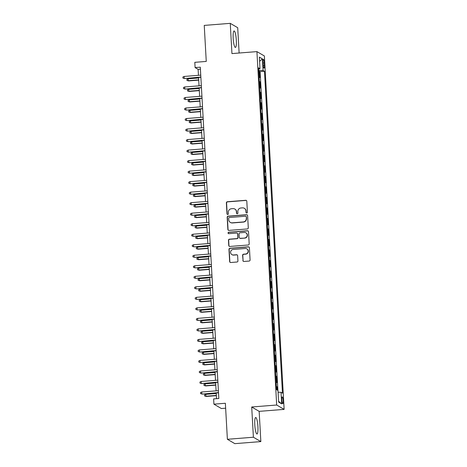 <?xml version="1.0" encoding="UTF-8"?>
<svg xmlns="http://www.w3.org/2000/svg" width="467" height="467" viewBox="0 0 467 467"><rect width="100%" height="100%" fill="white"/><g stroke="black" fill="none" stroke-linecap="round" stroke-linejoin="round"><path stroke-width="0.7" d="M246.739 212.999A0.73 0.712 -59.7 0 0 247.417 212.222L246.804 201.254A1.045 1.016 -59.7 0 0 245.724 200.302L227.336 201.75A1.045 1.016 -59.7 0 0 226.372 202.865L226.985 213.833A0.73 0.712 -59.7 0 0 227.744 214.499A0.73 0.712 -59.7 0 0 228.416 213.723L228.34 212.304A3.333 3.251 -59.7 0 1 231.422 208.743L232.957 208.621A3.333 3.251 -59.7 0 1 236.407 211.662L236.489 213.086A0.73 0.712 -59.7 0 0 237.242 213.752A0.73 0.712 -59.7 0 0 237.919 212.97L237.837 211.551A3.333 3.251 -59.7 0 1 240.919 207.99L242.455 207.868A3.333 3.251 -59.7 0 1 245.905 210.915L245.986 212.333A0.73 0.712 -59.7 0 0 246.739 212.999M257.93 426.657A8.278 1.506 85.5 0 0 255.706 417.486A8.278 1.506 85.5 0 0 254.784 424.818A8.278 1.506 85.5 0 0 257.008 433.995A8.278 1.506 85.5 0 0 257.93 426.657M236.32 40.127A8.278 1.506 85.5 0 0 234.095 30.95A8.278 1.506 85.5 0 0 233.173 38.282A8.278 1.506 85.5 0 0 235.397 47.459A8.278 1.506 85.5 0 0 236.32 40.127M283.16 400.668A3.397 0.619 85.5 0 0 282.249 396.909A3.397 0.619 85.5 0 0 281.87 399.915A3.397 0.619 85.5 0 0 282.78 403.681A3.397 0.619 85.5 0 0 283.16 400.668M242.881 260.51A1.045 1.016 -59.7 0 0 243.961 261.462L249.121 261.059A1.045 1.016 -59.7 0 0 250.084 259.944L249.401 247.761A1.045 1.016 -59.7 0 0 248.327 246.81L229.939 248.263A1.045 1.016 -59.7 0 0 228.976 249.378L229.653 261.561A1.045 1.016 -59.7 0 0 230.733 262.512L236.967 262.016A1.045 1.016 -59.7 0 0 237.931 260.901L237.639 255.688A1.045 1.016 -59.7 0 0 236.559 254.737L233.471 254.982A2.784 2.72 -59.7 0 1 230.657 251.614A2.784 2.72 -59.7 0 1 233.161 249.46L245.263 248.502A2.784 2.72 -59.7 0 1 248.076 251.871A2.784 2.72 -59.7 0 1 245.572 254.025L243.558 254.188A1.045 1.016 -59.7 0 0 242.595 255.297L243.085 260.633A1.045 1.016 -59.7 0 0 243.482 261.386M239.122 53.022L237.709 27.711L230.254 23.35L204.242 25.405L206.256 61.428L194.809 62.333L195.101 67.592L200.302 67.184L218.83 398.497L213.623 398.911L213.921 404.171L221.37 408.532L225.643 408.193M253.394 437.229L260.849 441.595L259.156 411.357L251.707 406.99L253.394 437.229L227.382 439.289L225.368 403.266L213.921 404.171M251.707 406.99L276.68 405.017L256.92 51.615L264.375 55.976L284.134 409.378L276.68 405.017M230.254 23.35L231.947 53.588L256.92 51.615M247.323 228.947A1.045 1.016 -59.7 0 0 248.292 227.838L247.609 215.655A1.045 1.016 -59.7 0 0 246.529 214.703L228.141 216.157A1.045 1.016 -59.7 0 0 227.178 217.266L227.861 229.449A1.045 1.016 -59.7 0 0 228.941 230.4L247.323 228.947M248.508 231.708L249.185 243.891A1.045 1.016 -59.7 0 1 248.222 245L229.84 246.453A1.045 1.016 -59.7 0 1 228.76 245.502L228.468 240.289A1.045 1.016 -59.7 0 1 229.431 239.18L236.886 238.59A1.045 1.016 -59.7 0 0 237.849 237.475L237.656 234.014A1.045 1.016 -59.7 0 0 236.576 233.062L228.818 233.681A0.73 0.712 -59.7 0 1 228.077 232.799A0.73 0.712 -59.7 0 1 228.737 232.233L247.428 230.756A1.045 1.016 -59.7 0 1 248.508 231.708M260.849 441.595L234.831 443.65L227.382 439.289M277.252 390.091L277.065 386.781L276.423 386.834M276.16 382.187L276.832 382.578L276.476 376.268L275.834 376.314M275.577 371.668L276.242 372.059L275.892 365.749L275.25 365.801M274.987 361.149L275.653 361.54L275.302 355.229L274.66 355.282M274.398 350.629L275.069 351.021L274.713 344.71L274.071 344.763M273.814 340.116L274.479 340.507L274.129 334.191L273.481 334.244M273.224 329.597L273.89 329.988L273.539 323.678L272.897 323.724M272.635 319.078L273.306 319.469L272.95 313.159L272.308 313.211M272.045 308.559L272.716 308.95L272.36 302.639L271.718 302.692M271.461 298.039L272.127 298.431L271.776 292.12L271.129 292.173M270.872 287.526L271.537 287.917L271.187 281.601L270.545 281.654M270.282 277.007L270.953 277.398L270.597 271.088L269.955 271.134M269.692 266.488L270.364 266.879L270.008 260.568L269.366 260.621M269.109 255.969L269.774 256.36L269.424 250.049L268.776 250.102M268.519 245.449L269.185 245.84L268.834 239.53L268.192 239.583M267.93 234.936L268.601 235.327L268.245 229.017L267.603 229.063M267.34 224.417L268.011 224.808L267.655 218.498L267.013 218.544M266.756 213.898L267.422 214.289L267.071 207.978L266.429 208.031M266.167 203.378L266.832 203.77L266.482 197.459L265.84 197.512M265.577 192.859L266.248 193.25L265.892 186.94L265.25 186.993M264.993 182.346L265.659 182.737L265.309 176.427L264.661 176.473M264.404 171.827L265.069 172.218L264.719 165.908L264.077 165.96M263.814 161.308L264.48 161.699L264.129 155.388L263.487 155.441M263.225 150.788L263.896 151.18L263.54 144.869L262.898 144.922M262.641 140.275L263.306 140.666L262.956 134.35L262.308 134.403M262.051 129.756L262.717 130.147L262.366 123.837L261.724 123.883M261.462 119.237L262.133 119.628L261.777 113.318L261.135 113.37M260.872 108.718L261.543 109.109L261.187 102.798L260.545 102.851M260.288 98.198L260.954 98.59L260.604 92.279L259.956 92.332M259.699 87.685L260.364 88.076L260.014 81.76L259.343 81.375M259.372 81.813L260.014 81.76M263.009 62.199L263.137 64.51A3.292 0.601 85.5 0 0 264.018 68.159A3.292 0.601 85.5 0 0 264.386 65.24L264.258 62.928A3.292 0.601 85.5 0 0 263.37 59.28A3.292 0.601 85.5 0 0 263.009 62.199M278.087 392.233L281.052 392.321L282.465 393.144L264.468 71.293L263.061 70.47L258.73 70.342M281.052 392.321L281.7 403.891L278.641 402.099L277.993 390.529L276.581 389.7L258.59 67.849L259.996 68.678L259.354 57.108L262.413 58.9L263.061 70.47M259.932 91.888L260.604 92.279M260.522 102.407L261.187 102.798M261.111 112.926L261.777 113.318M261.695 123.446L262.366 123.837M262.285 133.959L262.956 134.35M262.874 144.478L263.54 144.869M263.464 154.997L264.129 155.388M264.048 165.516L264.719 165.908M264.637 176.036L265.309 176.427M265.227 186.549L265.892 186.94M265.816 197.068L266.482 197.459M266.4 207.587L267.071 207.978M266.99 218.107L267.655 218.498M267.579 228.626L268.245 229.017M268.163 239.139L268.834 239.53M268.753 249.658L269.424 250.049M269.342 260.177L270.008 260.568M269.932 270.697L270.597 271.088M270.516 281.216L271.187 281.601M271.105 291.729L271.776 292.12M271.695 302.248L272.36 302.639M272.284 312.767L272.95 313.159M272.868 323.287L273.539 323.678M273.458 333.8L274.129 334.191M274.047 344.319L274.713 344.71M274.637 354.838L275.302 355.229M275.221 365.357L275.892 365.749M275.81 375.877L276.476 376.268M276.4 386.39L277.065 386.781M277.923 390.488L260.101 71.638L259.424 71.247L259.78 77.557L259.109 77.166M259.156 411.357L284.134 409.378M195.101 67.592L198.125 69.361L198.457 75.321M198.574 77.452L199.041 85.835M199.164 87.971L199.631 96.354M199.753 98.49L200.22 106.873M200.337 109.004L200.81 117.392M200.927 119.523L201.394 127.905M201.516 130.042L201.983 138.425M202.106 140.561L202.573 148.944M202.69 151.075L203.163 159.463M203.279 161.594L203.746 169.982M203.869 172.113L204.336 180.495M204.453 182.632L204.925 191.015M205.042 193.151L205.509 201.534M205.632 203.665L206.099 212.053M206.221 214.184L206.688 222.572M206.805 224.703L207.278 233.086M207.395 235.222L207.862 243.605M207.984 245.741L208.451 254.124M208.574 256.255L209.041 264.643M209.158 266.774L209.63 275.162M209.747 277.293L210.214 285.676M210.337 287.812L210.804 296.195M210.926 298.331L211.393 306.714M211.51 308.845L211.983 317.233M212.1 319.364L212.567 327.746M212.689 329.883L213.156 338.266M213.273 340.402L213.746 348.785M213.863 350.915L214.335 359.304M214.452 361.435L214.919 369.823M215.042 371.954L215.509 380.336M215.626 382.473L216.098 390.856M216.215 392.992L216.536 398.678M200.419 69.18L198.125 69.361M258.782 71.293L259.424 71.247M260.101 71.638L264.468 71.293M258.654 68.999L259.996 68.678M259.588 61.329L262.413 58.9M281.7 403.891L278.595 401.293M246.442 212.958A0.73 0.712 -59.7 0 1 246.191 212.45L246.109 211.031A3.333 3.251 -59.7 0 0 244.527 208.41L244.323 208.294M234.825 209.047L235.024 209.163A3.333 3.251 -59.7 0 1 236.611 211.785L236.687 213.203A0.73 0.712 -59.7 0 0 236.938 213.705M246.407 200.495A1.045 1.016 -59.7 0 0 245.928 200.419L227.54 201.872A1.045 1.016 -59.7 0 0 226.577 202.982L227.19 213.95A0.73 0.712 -59.7 0 0 227.441 214.458M247.212 214.902A1.045 1.016 -59.7 0 0 246.734 214.82L228.345 216.274A1.045 1.016 -59.7 0 0 227.382 217.388L228.059 229.566A1.045 1.016 -59.7 0 0 228.462 230.324M246.243 216.904A0.73 0.712 -59.7 0 0 245.484 216.233L229.35 217.511A0.73 0.712 -59.7 0 0 228.672 218.287L228.754 219.788A3.333 3.251 -59.7 0 0 232.21 222.835L243.243 221.959A3.333 3.251 -59.7 0 0 246.325 218.398L246.442 217.021A0.73 0.712 -59.7 0 0 246.097 216.449L245.893 216.326M230.342 222.409L230.54 222.525A3.333 3.251 -59.7 0 0 232.414 222.952L232.21 222.835M246.442 217.021L246.529 218.515A3.333 3.251 -59.7 0 1 243.441 222.076L232.414 222.952M237.16 233.196L237.364 233.313A1.045 1.016 -59.7 0 1 237.861 234.136L238.053 237.592A1.045 1.016 -59.7 0 1 237.09 238.707L229.63 239.297A1.045 1.016 -59.7 0 0 228.667 240.406L228.958 245.624A1.045 1.016 -59.7 0 0 229.355 246.378M248.111 230.955A1.045 1.016 -59.7 0 0 247.627 230.873L228.935 232.35A0.73 0.712 -59.7 0 0 228.515 233.634M244.626 237.977A2.784 2.72 -59.7 0 0 245.881 232.811A2.784 2.72 -59.7 0 0 244.317 232.455L240.05 232.788A1.045 1.016 -59.7 0 0 239.086 233.903L239.279 237.364A1.045 1.016 -59.7 0 0 240.359 238.316L244.825 238.094A2.784 2.72 -59.7 0 0 246.08 232.928L245.881 232.811M239.775 238.182L239.98 238.298A1.045 1.016 -59.7 0 0 240.563 238.433L240.359 238.316M244.825 238.094L240.563 238.433M246.827 248.858L247.031 248.975A2.784 2.72 -59.7 0 1 245.776 254.141L243.756 254.305A1.045 1.016 -59.7 0 0 242.793 255.414L243.085 260.633M231.906 254.626L232.111 254.743A2.784 2.72 -59.7 0 0 233.669 255.099L233.471 254.982M237.242 254.935A1.045 1.016 -59.7 0 0 236.763 254.859L233.669 255.099M249.004 247.008A1.045 1.016 -59.7 0 0 248.526 246.926L230.138 248.38A1.045 1.016 -59.7 0 0 229.174 249.495L229.857 261.678A1.045 1.016 -59.7 0 0 230.254 262.431M188.615 80.914L186.952 80.435L186.893 79.384L188.143 78.812L188.248 80.703L188.615 80.914L198.726 80.114M186.952 80.435L188.248 80.703L198.708 79.875M188.143 78.812L198.603 77.983M200.857 77.032L184.588 78.555L182.924 78.077L184.22 78.345L184.115 76.454L200.752 75.134M184.588 78.555L200.868 77.271M182.924 78.077L182.866 77.026L184.115 76.454M189.199 91.433L187.541 90.954L187.483 89.903L188.732 89.325L188.837 91.223L189.199 91.433L199.31 90.633M187.541 90.954L188.837 91.223L199.298 90.394M188.732 89.325L199.193 88.502M189.789 101.952L188.131 101.473L188.073 100.423L189.322 99.845L189.427 101.742L189.789 101.952L199.899 101.152M188.131 101.473L189.427 101.742L199.888 100.913M189.322 99.845L199.783 99.022M190.378 112.471L188.721 111.992L188.662 110.936L189.911 110.364L190.016 112.255L190.378 112.471L200.489 111.671M188.721 111.992L190.016 112.255L200.477 111.432M189.911 110.364L200.366 109.535M190.968 122.984L189.304 122.506L189.246 121.455L190.495 120.883L190.6 122.774L190.968 122.984L201.079 122.191M189.304 122.506L190.6 122.774L201.061 121.945M190.495 120.883L200.956 120.054M201.44 87.551L185.171 89.074L183.513 88.596L184.809 88.864L184.704 86.967L201.335 85.654M185.171 89.074L201.458 87.79M183.513 88.596L183.455 87.545L184.704 86.967M202.03 98.064L185.761 99.594L184.103 99.115L185.399 99.383L185.294 97.486L201.925 96.173M185.761 99.594L202.042 98.303M184.103 99.115L184.045 98.064L185.294 97.486M202.62 108.583L186.351 110.113L184.693 109.634L185.989 109.897L185.878 108.005L202.515 106.692M186.351 110.113L202.631 108.823M184.693 109.634L184.634 108.583L185.878 108.005M203.209 119.103L186.934 120.632L185.276 120.153L186.572 120.416L186.467 118.525L203.104 117.211M186.934 120.632L203.221 119.342M185.276 120.153L185.218 119.097L186.467 118.525M191.552 133.504L189.894 133.025L189.835 131.974L191.085 131.402L191.19 133.293L191.552 133.504L201.662 132.704M189.894 133.025L191.19 133.293L201.651 132.465M191.085 131.402L201.546 130.573M203.793 129.622L187.524 131.145L185.866 130.667L187.162 130.935L187.057 129.044L203.688 127.725M187.524 131.145L203.81 129.861M185.866 130.667L185.808 129.616L187.057 129.044M192.141 144.023L190.483 143.544L190.425 142.493L191.674 141.915L191.779 143.813L192.141 144.023L202.252 143.223M190.483 143.544L191.779 143.813L202.24 142.984M191.674 141.915L202.135 141.092M192.731 154.542L191.073 154.063L191.015 153.013L192.258 152.435L192.369 154.326L192.731 154.542L202.841 153.742M191.073 154.063L192.369 154.326L202.824 153.503M192.258 152.435L202.719 151.612M193.315 165.061L191.657 164.582L191.598 163.526L192.848 162.954L192.953 164.845L193.315 165.061L203.431 164.261M191.657 164.582L192.953 164.845L203.414 164.022M192.848 162.954L203.308 162.125M193.904 175.574L192.246 175.096L192.188 174.045L193.437 173.473L193.542 175.364L193.904 175.574L204.015 174.781M192.246 175.096L193.542 175.364L204.003 174.535M193.437 173.473L203.898 172.644M194.494 186.094L192.836 185.615L192.778 184.564L194.027 183.992L194.132 185.884L194.494 186.094L204.604 185.294M192.836 185.615L194.132 185.884L204.593 185.055M194.027 183.992L204.488 183.163M204.383 140.141L188.113 141.664L186.456 141.186L187.752 141.454L187.646 139.557L204.277 138.244M188.113 141.664L204.394 140.38M186.456 141.186L186.397 140.135L187.646 139.557M204.972 150.654L188.703 152.184L187.045 151.705L188.341 151.973L188.23 150.076L204.867 148.763M188.703 152.184L204.984 150.894M187.045 151.705L186.987 150.654L188.23 150.076M205.562 161.173L189.287 162.703L187.629 162.224L188.925 162.487L188.82 160.595L205.451 159.282M189.287 162.703L205.573 161.413M187.629 162.224L187.571 161.168L188.82 160.595M206.145 171.693L189.876 173.216L188.219 172.737L189.514 173.006L189.409 171.115L206.04 169.801M189.876 173.216L206.163 171.932M188.219 172.737L188.16 171.687L189.409 171.115M206.735 182.212L190.466 183.735L188.808 183.257L190.104 183.525L189.999 181.634L206.63 180.315M190.466 183.735L206.747 182.451M188.808 183.257L188.75 182.206L189.999 181.634M195.083 196.613L193.426 196.134L193.367 195.083L194.611 194.505L194.721 196.403L195.083 196.613L205.194 195.813M193.426 196.134L194.721 196.403L205.176 195.574M194.611 194.505L205.071 193.682M207.325 192.725L191.056 194.254L189.398 193.776L190.694 194.044L190.583 192.147L207.22 190.834M191.056 194.254L207.336 192.97M189.398 193.776L189.333 192.725L190.583 192.147M195.667 207.132L194.009 206.653L193.951 205.603L195.2 205.025L195.305 206.916L195.667 207.132L205.778 206.332M194.009 206.653L195.305 206.916L205.766 206.093M195.2 205.025L205.661 204.196M207.914 203.244L191.639 204.774L189.981 204.295L191.277 204.564L191.172 202.666L207.803 201.353M191.639 204.774L207.926 203.484M189.981 204.295L189.923 203.244L191.172 202.666M196.257 217.651L194.599 217.173L194.541 216.116L195.79 215.544L195.895 217.435L196.257 217.651L206.367 216.851M194.599 217.173L195.895 217.435L206.356 216.612M195.79 215.544L206.251 214.715M208.498 213.763L192.229 215.293L190.571 214.814L191.867 215.077L191.762 213.185L208.393 211.872M192.229 215.293L208.516 214.003M190.571 214.814L190.513 213.758L191.762 213.185M196.846 228.165L195.188 227.686L195.13 226.635L196.379 226.063L196.484 227.954L196.846 228.165L206.957 227.365M195.188 227.686L196.484 227.954L206.945 227.125M196.379 226.063L206.834 225.234M209.088 224.283L192.818 225.806L191.161 225.327L192.457 225.596L192.351 223.705L208.982 222.391M192.818 225.806L209.099 224.522M191.161 225.327L191.102 224.277L192.351 223.705M197.436 238.684L195.778 238.205L195.714 237.154L196.963 236.576L197.074 238.474L197.436 238.684L207.546 237.884M195.778 238.205L197.074 238.474L207.529 237.645M196.963 236.576L207.424 235.753M209.677 234.802L193.408 236.325L191.744 235.847L193.04 236.115L192.935 234.224L209.572 232.905M193.408 236.325L209.689 235.041M191.744 235.847L191.686 234.796L192.935 234.224M198.02 249.203L196.362 248.724L196.303 247.673L197.553 247.096L197.658 248.993L198.02 249.203L208.13 248.403M196.362 248.724L197.658 248.993L208.119 248.164M197.553 247.096L208.013 246.272M210.261 245.315L193.992 246.845L192.334 246.366L193.63 246.634L193.525 244.737L210.156 243.424M193.992 246.845L210.278 245.56M192.334 246.366L192.276 245.315L193.525 244.737M198.609 259.722L196.951 259.243L196.893 258.193L198.142 257.615L198.247 259.506L198.609 259.722L208.72 258.922M196.951 259.243L198.247 259.506L208.708 258.683M198.142 257.615L208.603 256.786M199.199 270.241L197.541 269.763L197.483 268.706L198.732 268.134L198.837 270.025L199.199 270.241L209.309 269.441M197.541 269.763L198.837 270.025L209.298 269.202M198.732 268.134L209.187 267.305M199.788 280.755L198.125 280.276L198.066 279.225L199.316 278.653L199.421 280.544L199.788 280.755L209.899 279.955M198.125 280.276L199.421 280.544L209.881 279.715M199.316 278.653L209.776 277.824M200.372 291.274L198.714 290.795L198.656 289.744L199.905 289.166L200.01 291.064L200.372 291.274L210.483 290.474M198.714 290.795L200.01 291.064L210.471 290.235M199.905 289.166L210.366 288.343M200.962 301.793L199.304 301.314L199.246 300.263L200.495 299.686L200.6 301.583L200.962 301.793L211.072 300.993M199.304 301.314L200.6 301.583L211.061 300.754M200.495 299.686L210.956 298.862M201.551 312.312L199.894 311.833L199.835 310.777L201.084 310.205L201.189 312.096L201.551 312.312L211.662 311.512M199.894 311.833L201.189 312.096L211.65 311.273M201.084 310.205L211.539 309.376M202.141 322.825L200.477 322.347L200.419 321.296L201.668 320.724L201.773 322.615L202.141 322.825L212.252 322.032M200.477 322.347L201.773 322.615L212.234 321.792M201.668 320.724L212.129 319.895M202.725 333.345L201.067 332.866L201.008 331.815L202.258 331.243L202.363 333.134L202.725 333.345L212.835 332.545M201.067 332.866L202.363 333.134L212.824 332.306M202.258 331.243L212.718 330.414M203.314 343.864L201.656 343.385L201.598 342.334L202.847 341.756L202.952 343.654L203.314 343.864L213.425 343.064M201.656 343.385L202.952 343.654L213.413 342.825M202.847 341.756L213.308 340.933M203.904 354.383L202.246 353.904L202.188 352.854L203.431 352.276L203.542 354.173L203.904 354.383L214.014 353.583M202.246 353.904L203.542 354.173L213.997 353.344M203.431 352.276L213.892 351.453M204.488 364.902L202.83 364.423L202.771 363.367L204.021 362.795L204.126 364.686L204.488 364.902L214.598 364.102M202.83 364.423L204.126 364.686L214.587 363.863M204.021 362.795L214.481 361.966M205.077 375.415L203.419 374.937L203.361 373.886L204.61 373.314L204.715 375.205L205.077 375.415L215.188 374.622M203.419 374.937L204.715 375.205L215.176 374.376M204.61 373.314L215.071 372.485M205.667 385.935L204.009 385.456L203.951 384.405L205.2 383.833L205.305 385.724L205.667 385.935L215.777 385.135M204.009 385.456L205.305 385.724L215.766 384.896M205.2 383.833L215.661 383.004M206.256 396.454L204.599 395.975L204.534 394.924L205.784 394.346L205.894 396.244L206.256 396.454L216.367 395.654M204.599 395.975L205.894 396.244L216.349 395.415M205.784 394.346L216.244 393.523M210.85 255.834L194.581 257.364L192.924 256.885L194.219 257.148L194.114 255.256L210.745 253.943M194.581 257.364L210.868 256.074M192.924 256.885L192.865 255.834L194.114 255.256M211.44 266.353L195.171 267.883L193.513 267.404L194.809 267.667L194.704 265.776L211.335 264.462M195.171 267.883L211.452 266.593M193.513 267.404L193.455 266.348L194.704 265.776M212.03 276.873L195.755 278.396L194.097 277.918L195.393 278.186L195.288 276.295L211.925 274.975M195.755 278.396L212.041 277.112M194.097 277.918L194.038 276.867L195.288 276.295M212.613 287.392L196.344 288.915L194.686 288.437L195.982 288.705L195.877 286.808L212.508 285.495M196.344 288.915L212.631 287.631M194.686 288.437L194.628 287.386L195.877 286.808M213.203 297.905L196.934 299.435L195.276 298.956L196.572 299.224L196.467 297.327L213.098 296.014M196.934 299.435L213.215 298.144M195.276 298.956L195.218 297.905L196.467 297.327M213.793 308.424L197.523 309.954L195.866 309.475L197.162 309.738L197.051 307.846L213.688 306.533M197.523 309.954L213.804 308.664M195.866 309.475L195.807 308.424L197.051 307.846M214.382 318.943L198.107 320.473L196.449 319.994L197.745 320.257L197.64 318.366L214.277 317.052M198.107 320.473L214.394 319.183M196.449 319.994L196.391 318.938L197.64 318.366M214.966 329.463L198.697 330.986L197.039 330.508L198.335 330.776L198.23 328.885L214.861 327.565M198.697 330.986L214.983 329.702M197.039 330.508L196.981 329.457L198.23 328.885M215.556 339.982L199.286 341.505L197.629 341.027L198.924 341.295L198.819 339.398L215.45 338.085M199.286 341.505L215.567 340.221M197.629 341.027L197.57 339.976L198.819 339.398M216.145 350.495L199.876 352.025L198.218 351.546L199.514 351.814L199.403 349.917L216.04 348.604M199.876 352.025L216.157 350.735M198.218 351.546L198.154 350.495L199.403 349.917M216.735 361.014L200.46 362.544L198.802 362.065L200.098 362.328L199.993 360.436L216.624 359.123M200.46 362.544L216.746 361.254M198.802 362.065L198.744 361.009L199.993 360.436M217.318 371.534L201.049 373.057L199.391 372.578L200.687 372.847L200.582 370.956L217.213 369.642M201.049 373.057L217.336 371.773M199.391 372.578L199.333 371.528L200.582 370.956M217.908 382.053L201.639 383.576L199.981 383.098L201.277 383.366L201.172 381.475L217.803 380.156M201.639 383.576L217.92 382.292M199.981 383.098L199.923 382.047L201.172 381.475M218.498 392.572L202.229 394.095L200.571 393.617L201.861 393.885L201.756 391.988L218.393 390.675M202.229 394.095L218.509 392.811M200.571 393.617L200.506 392.566L201.756 391.988M263.055 63.022L264.258 62.928M263.201 65.333L264.386 65.24"/></g></svg>
